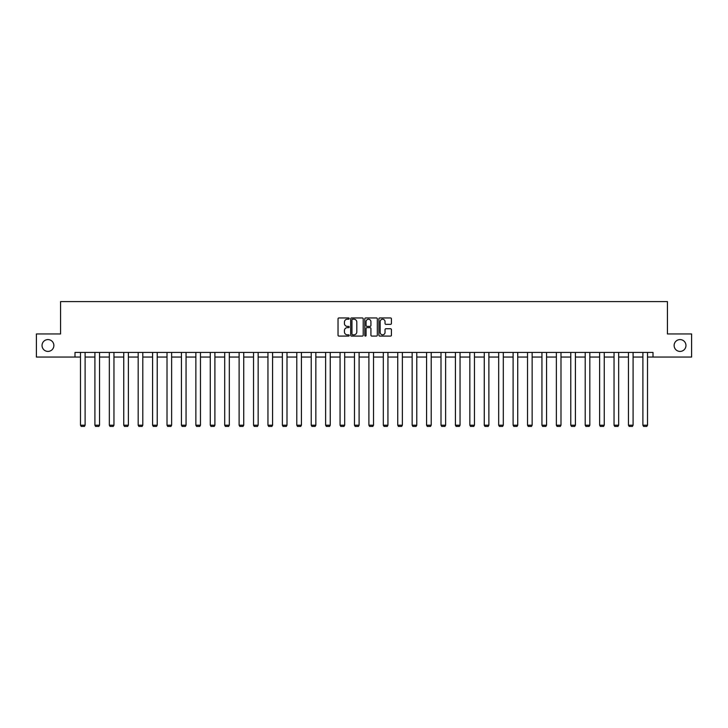 <?xml version="1.0" encoding="UTF-8"?>
<svg xmlns="http://www.w3.org/2000/svg" width="728" height="728" viewBox="0 0 728 728"><rect width="100%" height="100%" fill="white"/><g stroke="black" fill="none" stroke-linecap="round" stroke-linejoin="round"><path stroke-width="1.09" d="M674.128 345.5A5.915 5.915 0 0 0 680.043 351.415A5.915 5.915 0 0 0 685.958 345.5A5.915 5.915 0 0 0 680.043 339.585A5.915 5.915 0 0 0 674.128 345.5M42.042 345.5A5.915 5.915 0 0 0 47.957 351.415A5.915 5.915 0 0 0 53.872 345.5A5.915 5.915 0 0 0 47.957 339.585A5.915 5.915 0 0 0 42.042 345.5M349.213 318.573A0.637 0.637 0 0 0 348.576 317.945L338.939 317.945A0.91 0.91 0 0 0 338.029 318.846L338.029 335.18A0.91 0.91 0 0 0 338.939 336.09L348.576 336.09A0.637 0.637 0 0 0 349.213 335.453A0.637 0.637 0 0 0 348.576 334.816L347.329 334.816A2.903 2.903 0 0 1 344.426 331.913L344.426 330.558A2.903 2.903 0 0 1 347.329 327.655L348.576 327.655A0.637 0.637 0 0 0 349.213 327.018A0.637 0.637 0 0 0 348.576 326.381L347.329 326.381A2.903 2.903 0 0 1 344.426 323.478L344.426 322.113A2.903 2.903 0 0 1 347.329 319.21L348.576 319.21A0.637 0.637 0 0 0 349.213 318.573M390.517 324.342A0.91 0.91 0 0 0 391.427 323.432L391.427 318.846A0.91 0.91 0 0 0 390.517 317.945L379.807 317.945A0.91 0.91 0 0 0 378.906 318.846L378.906 335.18A0.91 0.91 0 0 0 379.807 336.09L390.517 336.09A0.91 0.91 0 0 0 391.427 335.18L391.427 329.648A0.91 0.91 0 0 0 390.517 328.738L385.931 328.738A0.91 0.91 0 0 0 385.03 329.648L385.03 332.396A2.43 2.43 0 0 1 382.6 334.816A2.43 2.43 0 0 1 380.171 332.396L380.171 321.639A2.43 2.43 0 0 1 382.6 319.21A2.43 2.43 0 0 1 385.03 321.639L385.03 323.432A0.91 0.91 0 0 0 385.931 324.342L390.517 324.342M74.993 357.057L36.4 357.057L36.4 333.952L60.57 333.952L60.57 301.592L667.43 301.592L667.43 333.952L691.6 333.952L691.6 357.057L653.007 357.057L653.007 352.434L74.993 352.434L74.993 357.057L80.49 357.057M363.208 318.846A0.91 0.91 0 0 0 362.298 317.945L351.588 317.945A0.91 0.91 0 0 0 350.687 318.846L350.687 335.18A0.91 0.91 0 0 0 351.588 336.09L362.298 336.09A0.91 0.91 0 0 0 363.208 335.18L363.208 318.846M365.702 317.945L376.412 317.945A0.91 0.91 0 0 1 377.313 318.846L377.313 335.18A0.91 0.91 0 0 1 376.412 336.09L371.826 336.09A0.91 0.91 0 0 1 370.916 335.18L370.916 328.555A0.91 0.91 0 0 0 370.015 327.655L366.976 327.655A0.91 0.91 0 0 0 366.066 328.555L366.066 335.453A0.637 0.637 0 0 1 365.429 336.09A0.637 0.637 0 0 1 364.792 335.453L364.792 318.846A0.91 0.91 0 0 1 365.702 317.945M85.112 357.057L94.913 357.057M99.536 357.057L109.337 357.057M113.959 357.057L123.751 357.057M128.374 357.057L138.174 357.057M142.797 357.057L152.598 357.057M157.221 357.057L167.012 357.057M171.635 357.057L181.436 357.057M186.059 357.057L195.859 357.057M200.473 357.057L210.274 357.057M214.897 357.057L224.697 357.057M229.32 357.057L239.121 357.057M243.734 357.057L253.535 357.057M258.158 357.057L267.959 357.057M272.581 357.057L282.373 357.057M286.996 357.057L296.796 357.057M301.419 357.057L311.22 357.057M315.843 357.057L325.634 357.057M330.257 357.057L340.058 357.057M344.681 357.057L354.481 357.057M359.104 357.057L368.896 357.057M373.519 357.057L383.319 357.057M387.942 357.057L397.743 357.057M402.366 357.057L412.157 357.057M416.78 357.057L426.581 357.057M431.204 357.057L441.004 357.057M445.627 357.057L455.419 357.057M460.041 357.057L469.842 357.057M474.465 357.057L484.266 357.057M488.879 357.057L498.68 357.057M503.303 357.057L513.104 357.057M517.726 357.057L527.527 357.057M532.141 357.057L541.941 357.057M546.564 357.057L556.365 357.057M560.988 357.057L570.779 357.057M575.402 357.057L585.203 357.057M589.826 357.057L599.626 357.057M604.249 357.057L614.041 357.057M618.663 357.057L628.464 357.057M633.087 357.057L642.888 357.057M647.51 357.057L653.007 357.057M352.589 319.21A0.637 0.637 0 0 0 351.952 319.847L351.952 334.179A0.637 0.637 0 0 0 352.589 334.816L353.908 334.816A2.903 2.903 0 0 0 356.811 331.913L356.811 322.113A2.903 2.903 0 0 0 353.908 319.21L352.589 319.21M370.916 321.685A2.43 2.43 0 0 0 368.495 319.255A2.43 2.43 0 0 0 366.066 321.685L366.066 325.471A0.91 0.91 0 0 0 366.976 326.381L370.015 326.381A0.91 0.91 0 0 0 370.916 325.471L370.916 321.685M85.112 352.434L85.112 425.207L80.49 425.207L80.49 352.434M85.112 425.207L84.421 426.408L81.19 426.408L80.49 425.207M99.536 352.434L99.536 425.207L94.913 425.207L94.913 352.434M99.536 425.207L98.844 426.408L95.605 426.408L94.913 425.207M113.959 352.434L113.959 425.207L109.337 425.207L109.337 352.434M113.959 425.207L113.259 426.408L110.028 426.408L109.337 425.207M128.374 352.434L128.374 425.207L123.751 425.207L123.751 352.434M128.374 425.207L127.682 426.408L124.452 426.408L123.751 425.207M142.797 352.434L142.797 425.207L138.174 425.207L138.174 352.434M142.797 425.207L142.106 426.408L138.866 426.408L138.174 425.207M157.221 352.434L157.221 425.207L152.598 425.207L152.598 352.434M157.221 425.207L156.52 426.408L153.29 426.408L152.598 425.207M171.635 352.434L171.635 425.207L167.012 425.207L167.012 352.434M171.635 425.207L170.944 426.408L167.704 426.408L167.012 425.207M186.059 352.434L186.059 425.207L181.436 425.207L181.436 352.434M186.059 425.207L185.367 426.408L182.127 426.408L181.436 425.207M200.473 352.434L200.473 425.207L195.859 425.207L195.859 352.434M200.473 425.207L199.781 426.408L196.551 426.408L195.859 425.207M214.897 352.434L214.897 425.207L210.274 425.207L210.274 352.434M214.897 425.207L214.205 426.408L210.965 426.408L210.274 425.207M229.32 352.434L229.32 425.207L224.697 425.207L224.697 352.434M229.32 425.207L228.628 426.408L225.389 426.408L224.697 425.207M243.734 352.434L243.734 425.207L239.121 425.207L239.121 352.434M243.734 425.207L243.043 426.408L239.812 426.408L239.121 425.207M258.158 352.434L258.158 425.207L253.535 425.207L253.535 352.434M258.158 425.207L257.466 426.408L254.227 426.408L253.535 425.207M272.581 352.434L272.581 425.207L267.959 425.207L267.959 352.434M272.581 425.207L271.89 426.408L268.65 426.408L267.959 425.207M286.996 352.434L286.996 425.207L282.373 425.207L282.373 352.434M286.996 425.207L286.304 426.408L283.074 426.408L282.373 425.207M301.419 352.434L301.419 425.207L296.796 425.207L296.796 352.434M301.419 425.207L300.728 426.408L297.488 426.408L296.796 425.207M315.843 352.434L315.843 425.207L311.22 425.207L311.22 352.434M315.843 425.207L315.142 426.408L311.912 426.408L311.22 425.207M330.257 352.434L330.257 425.207L325.634 425.207L325.634 352.434M330.257 425.207L329.566 426.408L326.335 426.408L325.634 425.207M344.681 352.434L344.681 425.207L340.058 425.207L340.058 352.434M344.681 425.207L343.989 426.408L340.75 426.408L340.058 425.207M359.104 352.434L359.104 425.207L354.481 425.207L354.481 352.434M359.104 425.207L358.404 426.408L355.173 426.408L354.481 425.207M373.519 352.434L373.519 425.207L368.896 425.207L368.896 352.434M373.519 425.207L372.827 426.408L369.596 426.408L368.896 425.207M387.942 352.434L387.942 425.207L383.319 425.207L383.319 352.434M387.942 425.207L387.251 426.408L384.011 426.408L383.319 425.207M402.366 352.434L402.366 425.207L397.743 425.207L397.743 352.434M402.366 425.207L401.665 426.408L398.434 426.408L397.743 425.207M416.78 352.434L416.78 425.207L412.157 425.207L412.157 352.434M416.78 425.207L416.088 426.408L412.858 426.408L412.157 425.207M431.204 352.434L431.204 425.207L426.581 425.207L426.581 352.434M431.204 425.207L430.512 426.408L427.272 426.408L426.581 425.207M445.627 352.434L445.627 425.207L441.004 425.207L441.004 352.434M445.627 425.207L444.926 426.408L441.696 426.408L441.004 425.207M460.041 352.434L460.041 425.207L455.419 425.207L455.419 352.434M460.041 425.207L459.35 426.408L456.11 426.408L455.419 425.207M474.465 352.434L474.465 425.207L469.842 425.207L469.842 352.434M474.465 425.207L473.773 426.408L470.534 426.408L469.842 425.207M488.879 352.434L488.879 425.207L484.266 425.207L484.266 352.434M488.879 425.207L488.188 426.408L484.957 426.408L484.266 425.207M503.303 352.434L503.303 425.207L498.68 425.207L498.68 352.434M503.303 425.207L502.611 426.408L499.372 426.408L498.68 425.207M517.726 352.434L517.726 425.207L513.104 425.207L513.104 352.434M517.726 425.207L517.035 426.408L513.795 426.408L513.104 425.207M532.141 352.434L532.141 425.207L527.527 425.207L527.527 352.434M532.141 425.207L531.449 426.408L528.219 426.408L527.527 425.207M546.564 352.434L546.564 425.207L541.941 425.207L541.941 352.434M546.564 425.207L545.873 426.408L542.633 426.408L541.941 425.207M560.988 352.434L560.988 425.207L556.365 425.207L556.365 352.434M560.988 425.207L560.296 426.408L557.057 426.408L556.365 425.207M575.402 352.434L575.402 425.207L570.779 425.207L570.779 352.434M575.402 425.207L574.711 426.408L571.48 426.408L570.779 425.207M589.826 352.434L589.826 425.207L585.203 425.207L585.203 352.434M589.826 425.207L589.134 426.408L585.894 426.408L585.203 425.207M604.249 352.434L604.249 425.207L599.626 425.207L599.626 352.434M604.249 425.207L603.548 426.408L600.318 426.408L599.626 425.207M618.663 352.434L618.663 425.207L614.041 425.207L614.041 352.434M618.663 425.207L617.972 426.408L614.741 426.408L614.041 425.207M633.087 352.434L633.087 425.207L628.464 425.207L628.464 352.434M633.087 425.207L632.395 426.408L629.156 426.408L628.464 425.207M647.51 352.434L647.51 425.207L642.888 425.207L642.888 352.434M647.51 425.207L646.81 426.408L643.579 426.408L642.888 425.207"/></g></svg>
